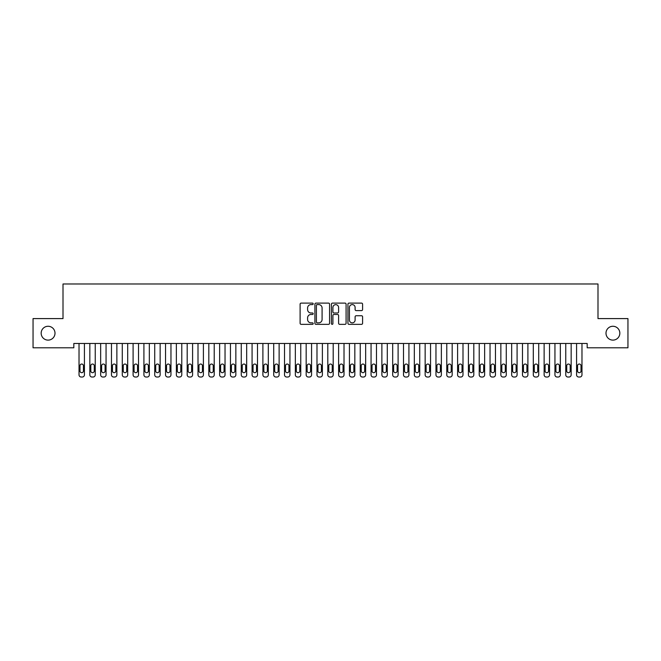 <?xml version="1.0" encoding="UTF-8"?>
<svg xmlns="http://www.w3.org/2000/svg" width="661" height="661" viewBox="0 0 661 661"><rect width="100%" height="100%" fill="white"/><g stroke="black" fill="none" stroke-linecap="round" stroke-linejoin="round"><path stroke-width="0.99" d="M313.198 303.853A0.744 0.744 0 0 0 312.455 303.11L301.168 303.11A1.058 1.058 0 0 0 300.111 304.167L300.111 323.279A1.058 1.058 0 0 0 301.168 324.344L312.455 324.344A0.744 0.744 0 0 0 313.198 323.601A0.744 0.744 0 0 0 312.455 322.857L310.992 322.857A3.396 3.396 0 0 1 307.596 319.453L307.596 317.867A3.396 3.396 0 0 1 310.992 314.471L312.455 314.471A0.744 0.744 0 0 0 313.198 313.727A0.744 0.744 0 0 0 312.455 312.984L310.992 312.984A3.396 3.396 0 0 1 307.596 309.579L307.596 307.993A3.396 3.396 0 0 1 310.992 304.597L312.455 304.597A0.744 0.744 0 0 0 313.198 303.853M605.997 333.194A6.924 6.924 0 0 0 612.912 340.118A6.924 6.924 0 0 0 619.836 333.194A6.924 6.924 0 0 0 612.912 326.27A6.924 6.924 0 0 0 605.997 333.194M41.164 333.194A6.924 6.924 0 0 0 48.088 340.118A6.924 6.924 0 0 0 55.003 333.194A6.924 6.924 0 0 0 48.088 326.27A6.924 6.924 0 0 0 41.164 333.194M361.526 310.596A1.058 1.058 0 0 0 362.592 309.53L362.592 304.167A1.058 1.058 0 0 0 361.526 303.11L349 303.11A1.058 1.058 0 0 0 347.942 304.167L347.942 323.279A1.058 1.058 0 0 0 349 324.344L361.526 324.344A1.058 1.058 0 0 0 362.592 323.279L362.592 316.801A1.058 1.058 0 0 0 361.526 315.743L356.163 315.743A1.058 1.058 0 0 0 355.106 316.801L355.106 320.015A2.842 2.842 0 0 1 352.263 322.857A2.842 2.842 0 0 1 349.421 320.015L349.421 307.431A2.842 2.842 0 0 1 352.263 304.597A2.842 2.842 0 0 1 355.106 307.431L355.106 309.53A1.058 1.058 0 0 0 356.163 310.596L361.526 310.596M587.175 343.472L73.825 343.472L73.825 347.793L33.05 347.793L33.05 318.594L63.01 318.594L63.01 283.982L597.99 283.982L597.99 318.594L627.95 318.594L627.95 347.793L587.175 347.793L587.175 343.472M329.575 304.167A1.058 1.058 0 0 0 328.509 303.11L315.983 303.11A1.058 1.058 0 0 0 314.917 304.167L314.917 323.279A1.058 1.058 0 0 0 315.983 324.344L328.509 324.344A1.058 1.058 0 0 0 329.575 323.279L329.575 304.167M332.491 303.11L345.017 303.11A1.058 1.058 0 0 1 346.083 304.167L346.083 323.279A1.058 1.058 0 0 1 345.017 324.344L339.655 324.344A1.058 1.058 0 0 1 338.597 323.279L338.597 315.528A1.058 1.058 0 0 0 337.531 314.471L333.979 314.471A1.058 1.058 0 0 0 332.913 315.528L332.913 323.601A0.744 0.744 0 0 1 332.169 324.344A0.744 0.744 0 0 1 331.425 323.601L331.425 304.167A1.058 1.058 0 0 1 332.491 303.11M317.148 304.597A0.744 0.744 0 0 0 316.404 305.332L316.404 322.114A0.744 0.744 0 0 0 317.148 322.857L318.685 322.857A3.396 3.396 0 0 0 322.089 319.453L322.089 307.993A3.396 3.396 0 0 0 318.685 304.597L317.148 304.597M338.597 307.489A2.842 2.842 0 0 0 335.755 304.647A2.842 2.842 0 0 0 332.913 307.489L332.913 311.918A1.058 1.058 0 0 0 333.979 312.984L337.531 312.984A1.058 1.058 0 0 0 338.597 311.918L338.597 307.489M84.426 343.472L84.426 374.861A2.165 2.165 0 0 1 82.261 377.018L81.179 377.018A2.165 2.165 0 0 1 79.023 374.861L79.023 343.472M83.451 370.961L83.451 365.773A1.727 1.727 0 0 0 81.724 364.037A1.727 1.727 0 0 0 79.989 365.773L79.989 370.961A1.727 1.727 0 0 0 81.724 372.697A1.727 1.727 0 0 0 83.451 370.961M95.242 343.472L95.242 374.861A2.165 2.165 0 0 1 93.077 377.018L92.003 377.018A2.165 2.165 0 0 1 89.838 374.861L89.838 343.472M94.267 370.961L94.267 365.773A1.727 1.727 0 0 0 92.54 364.037A1.727 1.727 0 0 0 90.813 365.773L90.813 370.961A1.727 1.727 0 0 0 92.54 372.697A1.727 1.727 0 0 0 94.267 370.961M106.057 343.472L106.057 374.861A2.165 2.165 0 0 1 103.901 377.018L102.819 377.018A2.165 2.165 0 0 1 100.654 374.861L100.654 343.472M105.091 370.961L105.091 365.773A1.727 1.727 0 0 0 103.356 364.037A1.727 1.727 0 0 0 101.629 365.773L101.629 370.961A1.727 1.727 0 0 0 103.356 372.697A1.727 1.727 0 0 0 105.091 370.961M116.873 343.472L116.873 374.861A2.165 2.165 0 0 1 114.717 377.018L113.634 377.018A2.165 2.165 0 0 1 111.469 374.861L111.469 343.472M115.906 370.961L115.906 365.773A1.727 1.727 0 0 0 114.171 364.037A1.727 1.727 0 0 0 112.444 365.773L112.444 370.961A1.727 1.727 0 0 0 114.171 372.697A1.727 1.727 0 0 0 115.906 370.961M127.697 343.472L127.697 374.861A2.165 2.165 0 0 1 125.532 377.018L124.45 377.018A2.165 2.165 0 0 1 122.285 374.861L122.285 343.472M126.722 370.961L126.722 365.773A1.727 1.727 0 0 0 124.987 364.037A1.727 1.727 0 0 0 123.26 365.773L123.26 370.961A1.727 1.727 0 0 0 124.987 372.697A1.727 1.727 0 0 0 126.722 370.961M138.513 343.472L138.513 374.861A2.165 2.165 0 0 1 136.348 377.018L135.265 377.018A2.165 2.165 0 0 1 133.101 374.861L133.101 343.472M137.538 370.961L137.538 365.773A1.727 1.727 0 0 0 135.802 364.037A1.727 1.727 0 0 0 134.076 365.773L134.076 370.961A1.727 1.727 0 0 0 135.802 372.697A1.727 1.727 0 0 0 137.538 370.961M149.328 343.472L149.328 374.861A2.165 2.165 0 0 1 147.163 377.018L146.081 377.018A2.165 2.165 0 0 1 143.916 374.861L143.916 343.472M148.353 370.961L148.353 365.773A1.727 1.727 0 0 0 146.618 364.037A1.727 1.727 0 0 0 144.891 365.773L144.891 370.961A1.727 1.727 0 0 0 146.618 372.697A1.727 1.727 0 0 0 148.353 370.961M160.144 343.472L160.144 374.861A2.165 2.165 0 0 1 157.979 377.018L156.897 377.018A2.165 2.165 0 0 1 154.732 374.861L154.732 343.472M159.169 370.961L159.169 365.773A1.727 1.727 0 0 0 157.442 364.037A1.727 1.727 0 0 0 155.707 365.773L155.707 370.961A1.727 1.727 0 0 0 157.442 372.697A1.727 1.727 0 0 0 159.169 370.961M170.959 343.472L170.959 374.861A2.165 2.165 0 0 1 168.795 377.018L167.712 377.018A2.165 2.165 0 0 1 165.547 374.861L165.547 343.472M169.984 370.961L169.984 365.773A1.727 1.727 0 0 0 168.258 364.037A1.727 1.727 0 0 0 166.522 365.773L166.522 370.961A1.727 1.727 0 0 0 168.258 372.697A1.727 1.727 0 0 0 169.984 370.961M181.775 343.472L181.775 374.861A2.165 2.165 0 0 1 179.61 377.018L178.528 377.018A2.165 2.165 0 0 1 176.363 374.861L176.363 343.472M180.8 370.961L180.8 365.773A1.727 1.727 0 0 0 179.073 364.037A1.727 1.727 0 0 0 177.338 365.773L177.338 370.961A1.727 1.727 0 0 0 179.073 372.697A1.727 1.727 0 0 0 180.8 370.961M192.591 343.472L192.591 374.861A2.165 2.165 0 0 1 190.426 377.018L189.343 377.018A2.165 2.165 0 0 1 187.187 374.861L187.187 343.472M191.616 370.961L191.616 365.773A1.727 1.727 0 0 0 189.889 364.037A1.727 1.727 0 0 0 188.154 365.773L188.154 370.961A1.727 1.727 0 0 0 189.889 372.697A1.727 1.727 0 0 0 191.616 370.961M203.406 343.472L203.406 374.861A2.165 2.165 0 0 1 201.241 377.018L200.159 377.018A2.165 2.165 0 0 1 198.003 374.861L198.003 343.472M202.431 370.961L202.431 365.773A1.727 1.727 0 0 0 200.704 364.037A1.727 1.727 0 0 0 198.969 365.773L198.969 370.961A1.727 1.727 0 0 0 200.704 372.697A1.727 1.727 0 0 0 202.431 370.961M214.222 343.472L214.222 374.861A2.165 2.165 0 0 1 212.057 377.018L210.983 377.018A2.165 2.165 0 0 1 208.818 374.861L208.818 343.472M213.247 370.961L213.247 365.773A1.727 1.727 0 0 0 211.52 364.037A1.727 1.727 0 0 0 209.793 365.773L209.793 370.961A1.727 1.727 0 0 0 211.52 372.697A1.727 1.727 0 0 0 213.247 370.961M225.037 343.472L225.037 374.861A2.165 2.165 0 0 1 222.881 377.018L221.799 377.018A2.165 2.165 0 0 1 219.634 374.861L219.634 343.472M224.071 370.961L224.071 365.773A1.727 1.727 0 0 0 222.336 364.037A1.727 1.727 0 0 0 220.609 365.773L220.609 370.961A1.727 1.727 0 0 0 222.336 372.697A1.727 1.727 0 0 0 224.071 370.961M235.853 343.472L235.853 374.861A2.165 2.165 0 0 1 233.697 377.018L232.614 377.018A2.165 2.165 0 0 1 230.449 374.861L230.449 343.472M234.886 370.961L234.886 365.773A1.727 1.727 0 0 0 233.151 364.037A1.727 1.727 0 0 0 231.424 365.773L231.424 370.961A1.727 1.727 0 0 0 233.151 372.697A1.727 1.727 0 0 0 234.886 370.961M246.677 343.472L246.677 374.861A2.165 2.165 0 0 1 244.512 377.018L243.43 377.018A2.165 2.165 0 0 1 241.265 374.861L241.265 343.472M245.702 370.961L245.702 365.773A1.727 1.727 0 0 0 243.967 364.037A1.727 1.727 0 0 0 242.24 365.773L242.24 370.961A1.727 1.727 0 0 0 243.967 372.697A1.727 1.727 0 0 0 245.702 370.961M257.493 343.472L257.493 374.861A2.165 2.165 0 0 1 255.328 377.018L254.245 377.018A2.165 2.165 0 0 1 252.081 374.861L252.081 343.472M256.518 370.961L256.518 365.773A1.727 1.727 0 0 0 254.782 364.037A1.727 1.727 0 0 0 253.056 365.773L253.056 370.961A1.727 1.727 0 0 0 254.782 372.697A1.727 1.727 0 0 0 256.518 370.961M268.308 343.472L268.308 374.861A2.165 2.165 0 0 1 266.143 377.018L265.061 377.018A2.165 2.165 0 0 1 262.896 374.861L262.896 343.472M267.333 370.961L267.333 365.773A1.727 1.727 0 0 0 265.598 364.037A1.727 1.727 0 0 0 263.871 365.773L263.871 370.961A1.727 1.727 0 0 0 265.598 372.697A1.727 1.727 0 0 0 267.333 370.961M279.124 343.472L279.124 374.861A2.165 2.165 0 0 1 276.959 377.018L275.877 377.018A2.165 2.165 0 0 1 273.712 374.861L273.712 343.472M278.149 370.961L278.149 365.773A1.727 1.727 0 0 0 276.422 364.037A1.727 1.727 0 0 0 274.687 365.773L274.687 370.961A1.727 1.727 0 0 0 276.422 372.697A1.727 1.727 0 0 0 278.149 370.961M289.939 343.472L289.939 374.861A2.165 2.165 0 0 1 287.775 377.018L286.692 377.018A2.165 2.165 0 0 1 284.527 374.861L284.527 343.472M288.964 370.961L288.964 365.773A1.727 1.727 0 0 0 287.238 364.037A1.727 1.727 0 0 0 285.502 365.773L285.502 370.961A1.727 1.727 0 0 0 287.238 372.697A1.727 1.727 0 0 0 288.964 370.961M300.755 343.472L300.755 374.861A2.165 2.165 0 0 1 298.59 377.018L297.508 377.018A2.165 2.165 0 0 1 295.343 374.861L295.343 343.472M299.78 370.961L299.78 365.773A1.727 1.727 0 0 0 298.053 364.037A1.727 1.727 0 0 0 296.318 365.773L296.318 370.961A1.727 1.727 0 0 0 298.053 372.697A1.727 1.727 0 0 0 299.78 370.961M311.571 343.472L311.571 374.861A2.165 2.165 0 0 1 309.406 377.018L308.323 377.018A2.165 2.165 0 0 1 306.167 374.861L306.167 343.472M310.596 370.961L310.596 365.773A1.727 1.727 0 0 0 308.869 364.037A1.727 1.727 0 0 0 307.134 365.773L307.134 370.961A1.727 1.727 0 0 0 308.869 372.697A1.727 1.727 0 0 0 310.596 370.961M322.386 343.472L322.386 374.861A2.165 2.165 0 0 1 320.221 377.018L319.139 377.018A2.165 2.165 0 0 1 316.983 374.861L316.983 343.472M321.411 370.961L321.411 365.773A1.727 1.727 0 0 0 319.684 364.037A1.727 1.727 0 0 0 317.949 365.773L317.949 370.961A1.727 1.727 0 0 0 319.684 372.697A1.727 1.727 0 0 0 321.411 370.961M333.202 343.472L333.202 374.861A2.165 2.165 0 0 1 331.037 377.018L329.963 377.018A2.165 2.165 0 0 1 327.798 374.861L327.798 343.472M332.227 370.961L332.227 365.773A1.727 1.727 0 0 0 330.5 364.037A1.727 1.727 0 0 0 328.773 365.773L328.773 370.961A1.727 1.727 0 0 0 330.5 372.697A1.727 1.727 0 0 0 332.227 370.961M344.017 343.472L344.017 374.861A2.165 2.165 0 0 1 341.861 377.018L340.779 377.018A2.165 2.165 0 0 1 338.614 374.861L338.614 343.472M343.051 370.961L343.051 365.773A1.727 1.727 0 0 0 341.316 364.037A1.727 1.727 0 0 0 339.589 365.773L339.589 370.961A1.727 1.727 0 0 0 341.316 372.697A1.727 1.727 0 0 0 343.051 370.961M354.833 343.472L354.833 374.861A2.165 2.165 0 0 1 352.677 377.018L351.594 377.018A2.165 2.165 0 0 1 349.429 374.861L349.429 343.472M353.866 370.961L353.866 365.773A1.727 1.727 0 0 0 352.131 364.037A1.727 1.727 0 0 0 350.404 365.773L350.404 370.961A1.727 1.727 0 0 0 352.131 372.697A1.727 1.727 0 0 0 353.866 370.961M365.657 343.472L365.657 374.861A2.165 2.165 0 0 1 363.492 377.018L362.41 377.018A2.165 2.165 0 0 1 360.245 374.861L360.245 343.472M364.682 370.961L364.682 365.773A1.727 1.727 0 0 0 362.947 364.037A1.727 1.727 0 0 0 361.22 365.773L361.22 370.961A1.727 1.727 0 0 0 362.947 372.697A1.727 1.727 0 0 0 364.682 370.961M376.473 343.472L376.473 374.861A2.165 2.165 0 0 1 374.308 377.018L373.225 377.018A2.165 2.165 0 0 1 371.061 374.861L371.061 343.472M375.498 370.961L375.498 365.773A1.727 1.727 0 0 0 373.762 364.037A1.727 1.727 0 0 0 372.036 365.773L372.036 370.961A1.727 1.727 0 0 0 373.762 372.697A1.727 1.727 0 0 0 375.498 370.961M387.288 343.472L387.288 374.861A2.165 2.165 0 0 1 385.123 377.018L384.041 377.018A2.165 2.165 0 0 1 381.876 374.861L381.876 343.472M386.313 370.961L386.313 365.773A1.727 1.727 0 0 0 384.578 364.037A1.727 1.727 0 0 0 382.851 365.773L382.851 370.961A1.727 1.727 0 0 0 384.578 372.697A1.727 1.727 0 0 0 386.313 370.961M398.104 343.472L398.104 374.861A2.165 2.165 0 0 1 395.939 377.018L394.857 377.018A2.165 2.165 0 0 1 392.692 374.861L392.692 343.472M397.129 370.961L397.129 365.773A1.727 1.727 0 0 0 395.402 364.037A1.727 1.727 0 0 0 393.667 365.773L393.667 370.961A1.727 1.727 0 0 0 395.402 372.697A1.727 1.727 0 0 0 397.129 370.961M408.919 343.472L408.919 374.861A2.165 2.165 0 0 1 406.755 377.018L405.672 377.018A2.165 2.165 0 0 1 403.507 374.861L403.507 343.472M407.944 370.961L407.944 365.773A1.727 1.727 0 0 0 406.218 364.037A1.727 1.727 0 0 0 404.482 365.773L404.482 370.961A1.727 1.727 0 0 0 406.218 372.697A1.727 1.727 0 0 0 407.944 370.961M419.735 343.472L419.735 374.861A2.165 2.165 0 0 1 417.57 377.018L416.488 377.018A2.165 2.165 0 0 1 414.323 374.861L414.323 343.472M418.76 370.961L418.76 365.773A1.727 1.727 0 0 0 417.033 364.037A1.727 1.727 0 0 0 415.298 365.773L415.298 370.961A1.727 1.727 0 0 0 417.033 372.697A1.727 1.727 0 0 0 418.76 370.961M430.551 343.472L430.551 374.861A2.165 2.165 0 0 1 428.386 377.018L427.303 377.018A2.165 2.165 0 0 1 425.147 374.861L425.147 343.472M429.576 370.961L429.576 365.773A1.727 1.727 0 0 0 427.849 364.037A1.727 1.727 0 0 0 426.114 365.773L426.114 370.961A1.727 1.727 0 0 0 427.849 372.697A1.727 1.727 0 0 0 429.576 370.961M441.366 343.472L441.366 374.861A2.165 2.165 0 0 1 439.201 377.018L438.119 377.018A2.165 2.165 0 0 1 435.963 374.861L435.963 343.472M440.391 370.961L440.391 365.773A1.727 1.727 0 0 0 438.664 364.037A1.727 1.727 0 0 0 436.929 365.773L436.929 370.961A1.727 1.727 0 0 0 438.664 372.697A1.727 1.727 0 0 0 440.391 370.961M452.182 343.472L452.182 374.861A2.165 2.165 0 0 1 450.017 377.018L448.943 377.018A2.165 2.165 0 0 1 446.778 374.861L446.778 343.472M451.207 370.961L451.207 365.773A1.727 1.727 0 0 0 449.48 364.037A1.727 1.727 0 0 0 447.753 365.773L447.753 370.961A1.727 1.727 0 0 0 449.48 372.697A1.727 1.727 0 0 0 451.207 370.961M462.997 343.472L462.997 374.861A2.165 2.165 0 0 1 460.841 377.018L459.759 377.018A2.165 2.165 0 0 1 457.594 374.861L457.594 343.472M462.031 370.961L462.031 365.773A1.727 1.727 0 0 0 460.296 364.037A1.727 1.727 0 0 0 458.569 365.773L458.569 370.961A1.727 1.727 0 0 0 460.296 372.697A1.727 1.727 0 0 0 462.031 370.961M473.813 343.472L473.813 374.861A2.165 2.165 0 0 1 471.657 377.018L470.574 377.018A2.165 2.165 0 0 1 468.409 374.861L468.409 343.472M472.846 370.961L472.846 365.773A1.727 1.727 0 0 0 471.111 364.037A1.727 1.727 0 0 0 469.384 365.773L469.384 370.961A1.727 1.727 0 0 0 471.111 372.697A1.727 1.727 0 0 0 472.846 370.961M484.637 343.472L484.637 374.861A2.165 2.165 0 0 1 482.472 377.018L481.39 377.018A2.165 2.165 0 0 1 479.225 374.861L479.225 343.472M483.662 370.961L483.662 365.773A1.727 1.727 0 0 0 481.927 364.037A1.727 1.727 0 0 0 480.2 365.773L480.2 370.961A1.727 1.727 0 0 0 481.927 372.697A1.727 1.727 0 0 0 483.662 370.961M495.453 343.472L495.453 374.861A2.165 2.165 0 0 1 493.288 377.018L492.205 377.018A2.165 2.165 0 0 1 490.041 374.861L490.041 343.472M494.478 370.961L494.478 365.773A1.727 1.727 0 0 0 492.742 364.037A1.727 1.727 0 0 0 491.016 365.773L491.016 370.961A1.727 1.727 0 0 0 492.742 372.697A1.727 1.727 0 0 0 494.478 370.961M506.268 343.472L506.268 374.861A2.165 2.165 0 0 1 504.103 377.018L503.021 377.018A2.165 2.165 0 0 1 500.856 374.861L500.856 343.472M505.293 370.961L505.293 365.773A1.727 1.727 0 0 0 503.558 364.037A1.727 1.727 0 0 0 501.831 365.773L501.831 370.961A1.727 1.727 0 0 0 503.558 372.697A1.727 1.727 0 0 0 505.293 370.961M517.084 343.472L517.084 374.861A2.165 2.165 0 0 1 514.919 377.018L513.837 377.018A2.165 2.165 0 0 1 511.672 374.861L511.672 343.472M516.109 370.961L516.109 365.773A1.727 1.727 0 0 0 514.382 364.037A1.727 1.727 0 0 0 512.647 365.773L512.647 370.961A1.727 1.727 0 0 0 514.382 372.697A1.727 1.727 0 0 0 516.109 370.961M527.899 343.472L527.899 374.861A2.165 2.165 0 0 1 525.735 377.018L524.652 377.018A2.165 2.165 0 0 1 522.487 374.861L522.487 343.472M526.924 370.961L526.924 365.773A1.727 1.727 0 0 0 525.198 364.037A1.727 1.727 0 0 0 523.462 365.773L523.462 370.961A1.727 1.727 0 0 0 525.198 372.697A1.727 1.727 0 0 0 526.924 370.961M538.715 343.472L538.715 374.861A2.165 2.165 0 0 1 536.55 377.018L535.468 377.018A2.165 2.165 0 0 1 533.303 374.861L533.303 343.472M537.74 370.961L537.74 365.773A1.727 1.727 0 0 0 536.013 364.037A1.727 1.727 0 0 0 534.278 365.773L534.278 370.961A1.727 1.727 0 0 0 536.013 372.697A1.727 1.727 0 0 0 537.74 370.961M549.531 343.472L549.531 374.861A2.165 2.165 0 0 1 547.366 377.018L546.283 377.018A2.165 2.165 0 0 1 544.127 374.861L544.127 343.472M548.556 370.961L548.556 365.773A1.727 1.727 0 0 0 546.829 364.037A1.727 1.727 0 0 0 545.094 365.773L545.094 370.961A1.727 1.727 0 0 0 546.829 372.697A1.727 1.727 0 0 0 548.556 370.961M560.346 343.472L560.346 374.861A2.165 2.165 0 0 1 558.181 377.018L557.099 377.018A2.165 2.165 0 0 1 554.943 374.861L554.943 343.472M559.371 370.961L559.371 365.773A1.727 1.727 0 0 0 557.644 364.037A1.727 1.727 0 0 0 555.909 365.773L555.909 370.961A1.727 1.727 0 0 0 557.644 372.697A1.727 1.727 0 0 0 559.371 370.961M571.162 343.472L571.162 374.861A2.165 2.165 0 0 1 568.997 377.018L567.923 377.018A2.165 2.165 0 0 1 565.758 374.861L565.758 343.472M570.187 370.961L570.187 365.773A1.727 1.727 0 0 0 568.46 364.037A1.727 1.727 0 0 0 566.733 365.773L566.733 370.961A1.727 1.727 0 0 0 568.46 372.697A1.727 1.727 0 0 0 570.187 370.961M581.977 343.472L581.977 374.861A2.165 2.165 0 0 1 579.821 377.018L578.739 377.018A2.165 2.165 0 0 1 576.574 374.861L576.574 343.472M581.011 370.961L581.011 365.773A1.727 1.727 0 0 0 579.276 364.037A1.727 1.727 0 0 0 577.549 365.773L577.549 370.961A1.727 1.727 0 0 0 579.276 372.697A1.727 1.727 0 0 0 581.011 370.961"/></g></svg>
